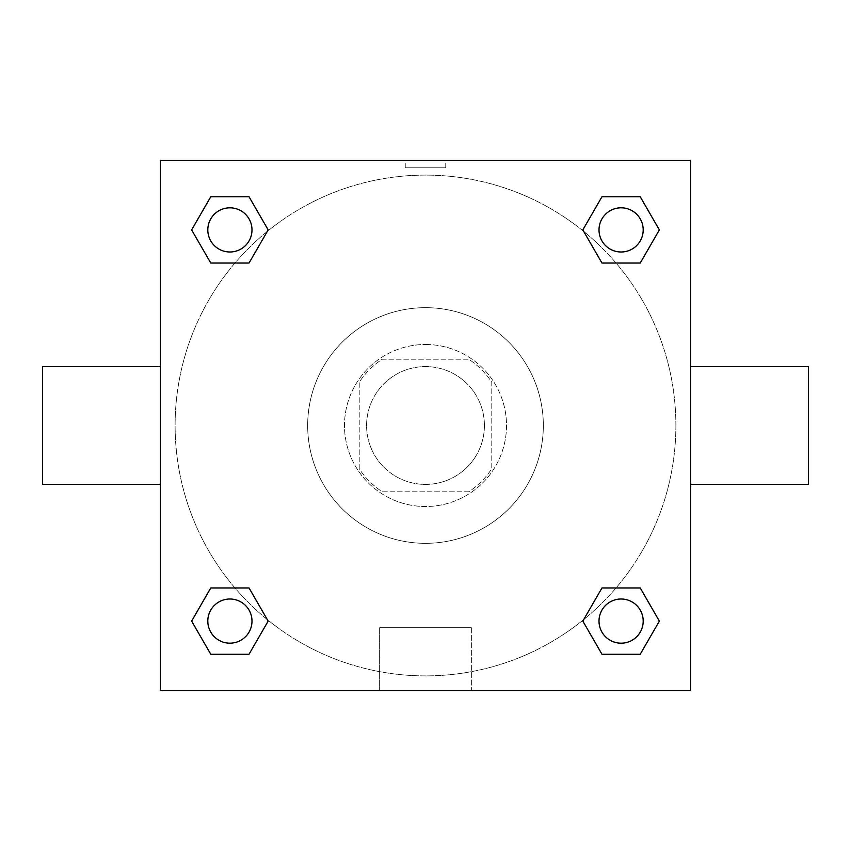 <?xml version="1.0" encoding="UTF-8"?>
<svg xmlns="http://www.w3.org/2000/svg" width="851" height="851" viewBox="0 0 851 851"><rect width="100%" height="100%" fill="white"/><g stroke="black" fill="none" stroke-linecap="round" stroke-linejoin="round"><path stroke-width="0.64" stroke-dasharray="4.25 3.19" d="M484.41 425.5A58.91 58.91 0 0 0 396.045 374.483A58.91 58.91 0 0 0 396.045 476.517A58.91 58.91 0 0 0 484.41 425.5A58.91 58.91 0 0 0 396.045 374.483A58.91 58.91 0 0 0 396.045 476.517A58.91 58.91 0 0 0 484.41 425.5M468.71 491.782L382.29 491.782A79.122 79.122 0 0 1 359.218 468.71L359.218 382.29A79.122 79.122 0 0 1 382.29 359.218L468.71 359.218A79.122 79.122 0 0 1 491.782 382.29L491.782 468.71A79.122 79.122 0 0 1 468.71 491.782L382.29 491.782A79.122 79.122 0 0 1 359.218 468.71L359.218 382.29A79.122 79.122 0 0 1 382.29 359.218L468.71 359.218A79.122 79.122 0 0 1 491.782 382.29L491.782 468.71A79.122 79.122 0 0 1 468.71 491.782M425.5 344.495A81.005 81.005 0 0 1 495.654 466.008A81.005 81.005 0 0 1 355.346 466.008A81.005 81.005 0 0 1 425.5 344.495A81.005 81.005 0 0 0 344.495 425.5A81.005 81.005 0 0 0 425.5 506.505A81.005 81.005 0 0 0 506.505 425.5A81.005 81.005 0 0 0 425.5 344.495M543.332 425.5A117.832 117.832 0 0 0 366.59 323.454A117.832 117.832 0 0 0 366.59 527.546A117.832 117.832 0 0 0 543.332 425.5A117.832 117.832 0 0 0 366.59 323.454A117.832 117.832 0 0 0 366.59 527.546A117.832 117.832 0 0 0 543.332 425.5M234.972 263.044L210.771 263.044L234.972 263.044L210.771 263.044L191.635 229.898L210.771 196.762L249.035 196.762L268.171 229.898L249.035 263.044M249.035 587.956L268.171 621.102L249.035 587.956L268.171 621.102L249.035 587.956L268.171 621.102L249.035 654.238L210.771 654.238L191.635 621.102L210.771 587.956L234.972 587.956M160.382 690.618L160.382 160.382L690.618 160.382L690.618 690.618L160.382 690.618L160.382 160.382L690.618 160.382L690.618 690.618L160.382 690.618L160.382 160.382L690.618 160.382L690.618 690.618L160.382 690.618M601.965 263.044L582.829 229.898L601.965 263.044L582.829 229.898L601.965 263.044L582.829 229.898L601.965 196.762L640.229 196.762L659.365 229.898L640.229 263.044L616.028 263.044M616.028 587.956L640.229 587.956L616.028 587.956L640.229 587.956L659.365 621.102L640.229 654.238L601.965 654.238L582.829 621.102L601.965 587.956M445.754 160.392L405.246 160.392L445.754 160.382L405.246 160.382L445.754 160.382L405.246 160.382L445.754 160.382L445.754 167.807L405.246 167.807L445.754 167.807M675.885 425.5A250.385 250.385 0 0 0 300.307 208.655A250.385 250.385 0 0 0 300.307 642.345A250.385 250.385 0 0 0 675.885 425.5A250.385 250.385 0 0 0 300.307 208.655A250.385 250.385 0 0 0 300.307 642.345A250.385 250.385 0 0 0 675.885 425.5M251.992 621.102A22.094 22.094 0 0 0 218.856 601.965A22.094 22.094 0 0 0 218.856 640.229A22.094 22.094 0 0 0 251.992 621.102A22.094 22.094 0 0 0 218.856 601.965A22.094 22.094 0 0 0 218.856 640.229A22.094 22.094 0 0 0 251.992 621.102A22.094 22.094 0 0 0 218.856 601.965A22.094 22.094 0 0 0 218.856 640.229A22.094 22.094 0 0 0 251.992 621.102A22.094 22.094 0 0 0 218.856 601.965A22.094 22.094 0 0 0 218.856 640.229A22.094 22.094 0 0 0 251.992 621.102A22.094 22.094 0 0 0 218.856 601.965A22.094 22.094 0 0 0 218.856 640.229A22.094 22.094 0 0 0 251.992 621.102M251.992 229.898A22.094 22.094 0 0 0 218.856 210.771A22.094 22.094 0 0 0 218.856 249.035A22.094 22.094 0 0 0 251.992 229.898A22.094 22.094 0 0 0 218.856 210.771A22.094 22.094 0 0 0 218.856 249.035A22.094 22.094 0 0 0 251.992 229.898A22.094 22.094 0 0 0 218.856 210.771A22.094 22.094 0 0 0 218.856 249.035A22.094 22.094 0 0 0 251.992 229.898A22.094 22.094 0 0 0 218.856 210.771A22.094 22.094 0 0 0 218.856 249.035A22.094 22.094 0 0 0 251.992 229.898A22.094 22.094 0 0 0 218.856 210.771A22.094 22.094 0 0 0 218.856 249.035A22.094 22.094 0 0 0 251.992 229.898M643.196 229.898A22.094 22.094 0 0 0 610.05 210.771A22.094 22.094 0 0 0 610.05 249.035A22.094 22.094 0 0 0 643.196 229.898A22.094 22.094 0 0 0 610.05 210.771A22.094 22.094 0 0 0 610.05 249.035A22.094 22.094 0 0 0 643.196 229.898A22.094 22.094 0 0 0 610.05 210.771A22.094 22.094 0 0 0 610.05 249.035A22.094 22.094 0 0 0 643.196 229.898A22.094 22.094 0 0 0 610.05 210.771A22.094 22.094 0 0 0 610.05 249.035A22.094 22.094 0 0 0 643.196 229.898A22.094 22.094 0 0 0 610.05 210.771A22.094 22.094 0 0 0 610.05 249.035A22.094 22.094 0 0 0 643.196 229.898M599.008 621.102A22.094 22.094 0 0 1 632.144 601.965A22.094 22.094 0 0 1 632.144 640.229A22.094 22.094 0 0 1 599.008 621.102A22.094 22.094 0 0 1 632.144 601.965A22.094 22.094 0 0 1 632.144 640.229A22.094 22.094 0 0 1 599.008 621.102M471.358 690.618L379.642 690.618L471.358 690.618L379.642 690.618L471.358 690.618L471.358 627.698L379.642 627.698L471.358 627.698L379.642 627.698L471.358 627.698L471.358 690.618M160.382 425.5L160.382 366.59L160.382 425.5M690.618 425.5L690.618 366.59L690.618 425.5M808.45 366.59L808.45 484.41M42.55 484.41L42.55 366.59M210.771 654.238L191.635 621.102L210.771 587.956L191.635 621.102L210.771 587.956L191.635 621.102L210.771 654.238L191.635 621.102L210.771 654.238L249.035 654.238L210.771 654.238M268.171 621.102L249.035 654.238L268.171 621.102M582.829 229.898L601.965 196.762L640.229 196.762L659.365 229.898L640.229 263.044L659.365 229.898L640.229 263.044L659.365 229.898L640.229 196.762L659.365 229.898L640.229 196.762L601.965 196.762L582.829 229.898M210.771 263.044L191.635 229.898L210.771 196.762L249.035 196.762L268.171 229.898L249.035 196.762L268.171 229.898L249.035 196.762L210.771 196.762L191.635 229.898L210.771 196.762L191.635 229.898L210.771 263.044M601.965 654.238L582.829 621.102L601.965 654.238L582.829 621.102L601.965 654.238L640.229 654.238L601.965 654.238M640.229 587.956L659.365 621.102L640.229 654.238L659.365 621.102L640.229 654.238L659.365 621.102L640.229 587.956M690.608 425.5L690.608 405.246L690.608 425.5M160.392 425.5L160.392 405.246L160.392 425.5M643.196 621.102A22.094 22.094 0 0 0 610.05 601.965A22.094 22.094 0 0 0 610.05 640.229A22.094 22.094 0 0 0 643.196 621.102A22.094 22.094 0 0 0 610.05 601.965A22.094 22.094 0 0 0 610.05 640.229A22.094 22.094 0 0 0 643.196 621.102A22.094 22.094 0 0 0 610.05 601.965A22.094 22.094 0 0 0 610.05 640.229A22.094 22.094 0 0 0 643.196 621.102M379.642 627.698L379.642 690.618L379.642 627.698M405.246 167.807L405.246 160.392"/><path stroke-width="1.28" d="M249.035 263.044L210.771 263.044L191.635 229.898L210.771 196.762L249.035 196.762L268.171 229.898L249.035 263.044L210.771 263.044L234.972 263.044M234.972 587.956L249.035 587.956L268.171 621.102L249.035 654.238L210.771 654.238L191.635 621.102L210.771 587.956L249.035 587.956M616.028 263.044L601.965 263.044L582.829 229.898L601.965 196.762L640.229 196.762L659.365 229.898L640.229 263.044L601.965 263.044M601.965 587.956L640.229 587.956L659.365 621.102L640.229 654.238L601.965 654.238L582.829 621.102L601.965 587.956L640.229 587.956L616.028 587.956M690.618 484.41L808.45 484.41L808.45 366.59L690.618 366.59M160.382 366.59L42.55 366.59L42.55 484.41L160.382 484.41M160.382 160.382L690.618 160.382L690.618 690.618L160.382 690.618L160.382 160.382M640.229 654.238L601.965 654.238L640.229 654.238M643.196 621.102A22.094 22.094 0 0 0 610.05 601.965A22.094 22.094 0 0 0 610.05 640.229A22.094 22.094 0 0 0 643.196 621.102M249.035 654.238L210.771 654.238L249.035 654.238M251.992 621.102A22.094 22.094 0 0 0 218.856 601.965A22.094 22.094 0 0 0 218.856 640.229A22.094 22.094 0 0 0 251.992 621.102M601.965 196.762L640.229 196.762L601.965 196.762M643.196 229.898A22.094 22.094 0 0 0 610.05 210.771A22.094 22.094 0 0 0 610.05 249.035A22.094 22.094 0 0 0 643.196 229.898M210.771 196.762L249.035 196.762L210.771 196.762M251.992 229.898A22.094 22.094 0 0 0 218.856 210.771A22.094 22.094 0 0 0 218.856 249.035A22.094 22.094 0 0 0 251.992 229.898"/></g></svg>
